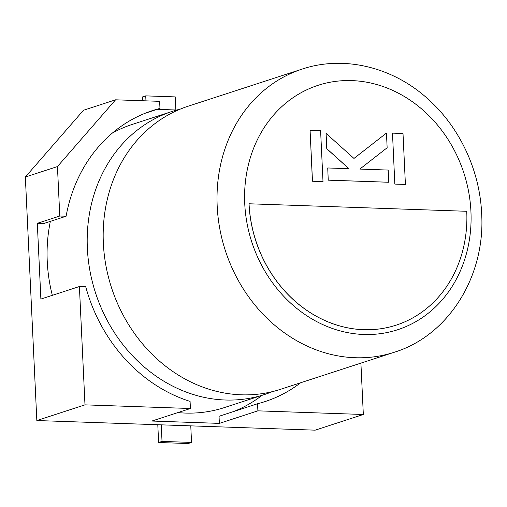 <?xml version="1.0" encoding="UTF-8"?>
<svg xmlns="http://www.w3.org/2000/svg" width="507" height="507" viewBox="0 0 507 507"><rect width="100%" height="100%" fill="white"/><g stroke="black" fill="none" stroke-linecap="round" stroke-linejoin="round"><path stroke-width="0.76" d="M360.902 363.132L363.329 414.485L315.177 430.164L36.834 420.537L25.35 177.025L83.478 110.26L115.577 99.809L159.635 101.33L159.971 108.435A155.763 135.141 72 0 0 152.512 110.589A155.763 135.141 72 0 0 66.106 216.236L43.64 223.555L37.309 223.333L40.883 299.067L79.403 286.525L84.986 404.859L36.834 420.537M176.766 110.019L157.176 109.341M37.309 223.333L59.782 216.02L57.449 166.569L115.577 99.809M25.35 177.025L57.449 166.569M363.329 414.485L257.892 410.841L219.373 423.383L151.897 421.044L190.417 408.503L84.986 404.859M79.403 286.525L85.727 286.74A155.763 135.141 72 0 0 190.081 401.405L190.417 408.503M219.373 423.383L219.037 416.285L257.556 403.737A155.763 135.141 72 0 0 265.022 401.582A155.763 135.141 72 0 0 300.632 382.76M257.556 403.737L257.892 410.841M59.782 216.02L66.106 216.236M145.211 113.238L159.971 108.435M233.797 411.475A155.763 135.141 72 0 0 262.113 395.302M190.765 425.861L191.545 442.427L162.025 441.407L161.245 424.841M157.791 424.72L158.628 442.516L188.148 443.536L191.545 442.427M158.628 442.516L162.025 441.407M145.965 100.861L145.731 95.874L175.251 96.9L175.872 109.987M142.511 100.741L142.334 96.983L145.731 95.874M272.386 391.626A148.893 129.184 -108 0 1 264.489 394.528A148.893 129.184 -108 0 1 87.369 248.417A148.893 129.184 -108 0 1 172.285 111.375A148.893 129.184 -108 0 1 180.378 109.075M394.313 352.251L280.479 389.325A148.893 129.184 -108 0 1 103.352 243.214A148.893 129.184 -108 0 1 188.268 106.172L302.109 69.104C343.885 55.092 392.849 67.025 427.845 98.89C459.589 127.061 479.806 170.282 481.65 213.631C485.51 275.96 448.777 335.476 394.313 352.251A148.893 129.184 -108 0 1 217.192 206.146A148.893 129.184 -108 0 1 302.109 69.104M172.285 111.375L132.169 124.443A148.893 129.184 72 0 0 112.351 133.081M50.364 221.363A148.893 129.184 72 0 0 47.252 261.485A148.893 129.184 72 0 0 52.335 295.34M249.051 203.757A123.695 107.319 72 0 0 396.195 325.139A123.695 107.319 72 0 0 466.738 211.286L248.994 203.776A123.695 107.319 72 0 0 396.138 325.152A123.695 107.319 72 0 0 396.17 325.145M177.894 412.584A148.893 129.184 72 0 0 224.373 407.59L264.489 394.528M326.096 133.341L326.825 148.716L348.987 168.704L327.731 167.969L328.244 180.169L388.717 182.26L388.197 170.06L359.843 169.078L387.145 147.752L386.454 133.081L353.968 158.438L326.039 133.36L326.768 148.735L348.905 168.704M328.302 180.15L388.774 182.241M386.454 133.081L353.981 158.45M327.731 167.969L328.244 180.169M323.003 181.588L320.601 130.641L310.081 130.28L312.426 181.24L323.003 181.588L312.426 181.24M310.081 130.28L312.483 181.221M392.488 133.132L394.833 184.092L405.41 184.44L403.008 133.493L392.488 133.132L394.833 184.092M394.89 184.073L405.41 184.44M470.933 211.457A128.525 111.508 72 0 0 351.852 80.607A128.525 111.508 72 0 0 244.742 203.63A128.525 111.508 72 0 0 363.823 334.474A128.525 111.508 72 0 0 470.933 211.457"/></g></svg>
